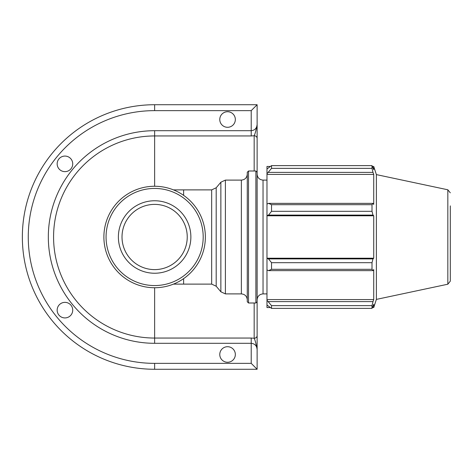 <?xml version="1.0" encoding="UTF-8"?>
<svg xmlns="http://www.w3.org/2000/svg" width="474" height="474" viewBox="0 0 474 474"><rect width="100%" height="100%" fill="white"/><g stroke="black" fill="none" stroke-linecap="round" stroke-linejoin="round"><path stroke-width="0.71" d="M235.341 119.507A7.78 7.78 0 0 1 223.669 126.25A7.78 7.78 0 0 1 223.669 112.771A7.78 7.78 0 0 1 235.341 119.507M72.723 163.862A7.78 7.78 0 0 1 61.051 170.599A7.78 7.78 0 0 1 61.051 157.119A7.78 7.78 0 0 1 72.723 163.862M235.341 354.493A7.78 7.78 0 0 1 223.669 361.229A7.78 7.78 0 0 1 223.669 347.75A7.78 7.78 0 0 1 235.341 354.493M72.723 310.138A7.78 7.78 0 0 1 61.051 316.881A7.78 7.78 0 0 1 61.051 303.401A7.78 7.78 0 0 1 72.723 310.138M257.127 181.583L257.127 138.378A2.957 2.625 180 0 0 254.171 135.754L254.171 171.001M257.127 138.378L257.127 124.567C256.179 129.882 255.196 133.615 254.171 135.754L251.214 135.949L251.214 130.7L154.631 130.7A106.3 106.3 0 0 0 48.324 237A106.3 106.3 0 0 0 154.631 343.3L251.214 343.3C254.799 343.674 256.772 345.718 257.127 349.433L257.127 292.417M257.127 104.724L257.127 124.567C256.772 128.282 254.799 130.326 251.214 130.7L251.214 110.638L257.127 104.724L154.631 104.724A132.276 132.276 0 0 0 22.355 237A132.276 132.276 0 0 0 154.631 369.276L257.127 369.276L257.127 349.433C256.173 344.112 255.19 340.379 254.171 338.246L251.214 338.051L251.214 363.362L257.127 369.276M257.127 299.811C257.477 296.22 259.45 294.247 263.04 293.898L263.04 180.102C259.45 179.753 257.477 177.78 257.127 174.189L257.127 301.754L255.883 302.999L255.883 171.001L257.127 172.246M257.127 335.622A2.957 2.625 180 0 1 254.171 338.246L254.171 302.999M248.518 171.001L247.274 172.246L247.274 301.754L248.518 302.999L248.518 171.001L255.883 171.001M270.216 307.555L266.981 307.555L266.981 305.013L271.537 308.384L271.537 305.641L266.981 300.255L266.981 305.013M266.981 300.255L266.981 269.925L268.503 270.63L271.537 269.309L271.537 262.685L268.503 258.899L266.981 258.443L266.981 269.925M266.981 258.443L266.981 215.557L268.503 215.101L271.537 211.315L271.537 204.691L268.503 203.37L266.981 204.075L266.981 215.557M266.981 204.075L266.981 173.745L271.537 168.359L271.537 165.616L266.981 168.987L266.981 173.745M266.981 168.987L266.981 166.445L270.216 166.445M450.3 281.165L450.3 237L450.3 281.165L447.835 284.21L447.835 189.79L376.38 174.604L373.731 166.445L373.731 169.71L372.007 165.616L372.007 168.359L271.537 168.359M271.537 165.616L372.007 165.616L271.537 165.616M268.503 172.4L372.991 172.4L373.731 174.42L373.731 204.424L372.991 203.37L268.503 203.37M271.537 204.691L372.007 204.691L372.991 203.37M266.981 258.217L373.731 258.217L372.991 258.899L268.503 258.899M271.537 262.685L372.007 262.685L372.991 258.899M266.981 299.58L373.731 299.58L372.991 301.6L268.503 301.6M271.537 305.641L372.007 305.641L372.991 301.6M268.503 215.101L372.991 215.101L372.007 211.315L271.537 211.315M266.981 215.783L373.731 215.783L373.731 258.217M372.991 215.101L373.731 215.783M376.38 174.604L376.38 299.396L373.731 307.555L373.731 304.29L372.007 308.384L271.537 308.384M372.007 262.685L372.007 269.309L271.537 269.309M268.503 270.63L372.991 270.63L372.007 269.309M372.991 270.63L373.731 269.576L373.731 299.58M372.007 305.641L372.007 308.384M372.991 172.4L372.007 168.359M372.007 204.691L372.007 211.315M266.981 174.42L373.731 174.42M450.3 237L450.3 205.876M103.889 237A50.736 50.736 0 0 0 179.996 280.94A50.736 50.736 0 0 0 179.996 193.06A50.736 50.736 0 0 0 103.889 237M106.063 237A48.561 48.561 0 0 1 178.911 194.944A48.561 48.561 0 0 1 178.911 279.056A48.561 48.561 0 0 1 106.063 237M118.387 237A36.243 36.243 0 0 0 172.749 268.385A36.243 36.243 0 0 0 172.749 205.615A36.243 36.243 0 0 0 118.387 237M122.014 237A32.617 32.617 0 0 0 170.936 265.244A32.617 32.617 0 0 0 170.936 208.756A32.617 32.617 0 0 0 122.014 237M251.214 338.051L154.631 338.051L154.631 343.3M154.631 287.736L154.631 338.051A101.051 101.051 0 0 1 53.574 237A101.051 101.051 0 0 1 154.631 135.949L154.631 130.7M154.631 186.264L154.631 135.949L251.214 135.949M211.837 189.884L182.324 189.884M182.324 284.116L211.837 284.116M183.622 195.359L183.622 189.884L211.665 189.884L211.665 284.116L216.197 286.225L216.197 187.775L220.86 182.217L220.86 291.783L225.393 293.898L225.393 180.102L241.361 180.102L241.361 293.898C244.951 294.247 246.918 296.22 247.274 299.811M183.622 278.641L183.622 284.116L173.46 284.116M154.631 104.724L154.631 110.638L251.214 110.638M154.631 369.276L154.631 363.362A126.362 126.362 0 0 1 28.268 237A126.362 126.362 0 0 1 154.631 110.638M251.214 363.362L154.631 363.362M263.04 293.898L266.981 293.898M263.04 180.102L266.981 180.102M241.361 180.102C244.951 179.753 246.918 177.78 247.274 174.189M225.393 293.898L241.361 293.898M220.86 182.217L225.393 180.102M216.197 286.225L220.86 291.783M211.665 189.884L216.197 187.775M183.622 189.884L173.46 189.884M183.622 284.116L211.665 284.116M248.518 302.999L255.883 302.999M372.434 166.445L373.731 166.445M372.434 307.555L373.731 307.555M447.835 189.79L450.3 192.835M447.835 284.21L376.38 299.396"/></g></svg>
